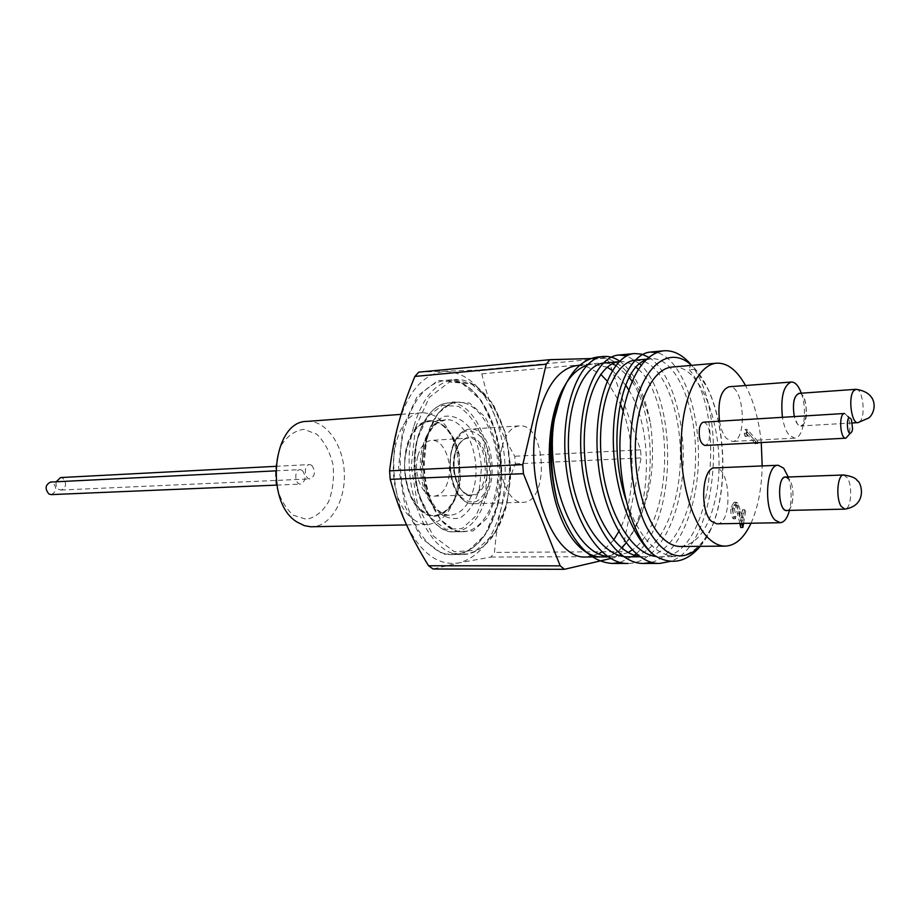 <?xml version="1.0" encoding="UTF-8"?>
<svg xmlns="http://www.w3.org/2000/svg" width="920" height="920" viewBox="0 0 920 920"><rect width="100%" height="100%" fill="white"/><g stroke="black" fill="none" stroke-linecap="round" stroke-linejoin="round"><path stroke-width="0.69" stroke-dasharray="4.6 3.45" d="M293.308 515.212L306.325 519.305C315.215 517.546 322.598 511.75 328.486 501.929C332.856 490.429 334.351 477.986 332.982 464.588C329.843 451.777 324.438 441.657 316.767 434.228L304.014 429.341C295.009 430.456 287.339 435.896 281.014 445.671C276.253 457.459 274.608 470.384 276.069 484.437C279.496 497.777 285.234 508.035 293.308 515.212M306.889 421.406C325.784 419.899 343.114 444.291 344.287 472.443C345.77 500.583 330.82 526.493 311.868 526.78M413.586 519.443C418.209 522.882 422.981 524.572 427.88 524.492C444.233 522.215 454.388 508.07 458.344 482.057L458.85 467.038L456.929 452.122C450.535 426.592 439.093 413.471 422.602 412.746C389.471 411.792 381.65 498.64 413.586 519.443M302.289 470.361C306.383 476.445 305.854 481.022 300.702 484.092C294.641 484.713 293.952 469.579 300.035 469.637L302.289 470.361M311.753 465.301C315.801 471.327 315.284 475.87 310.212 478.906C304.255 479.538 303.531 464.519 309.522 464.565L311.753 465.301M422.038 511.865C403.409 498.433 398.36 452.421 413.333 431.33C427.846 409.561 452.95 423.188 459.126 454.089L460.345 479.895C457.631 507.69 438.173 524.894 422.038 511.865M458.482 488.647L460.092 479.722L458.884 454.284C454.537 436.793 445.199 424.12 434.056 421.003C426.535 420.819 419.727 424.338 413.632 431.572C408.48 440.714 405.444 451.743 404.512 464.623C405.065 477.71 407.778 489.497 412.666 499.985C418.565 508.794 425.281 514.05 432.825 515.764C444.072 515.453 453.732 505.057 458.482 488.647M551.896 422.636L553.288 415.817M577.438 365.47L585.005 365.918M586.12 366.171L600.726 374.313M607.085 380.96L620.241 403.581M623.219 411.366C636.594 449.098 634.754 501.733 618.654 531.817M613.663 540.017L601.898 551.942M598.955 553.725L586.477 556.979M587.075 365.171L592.365 364.101L607.177 367.218M612.375 370.495L625.669 385.054M628.74 390.011C662.273 443.796 645.242 558.934 601.473 556.922L601.45 556.922C608.672 556.818 615.376 553.817 621.598 547.917M619.689 361.146C634.466 372.174 644.713 392.897 650.44 423.327C640.32 382.593 623.702 360.467 600.599 356.96M650.44 423.327C655.81 462.3 650.854 496.846 635.57 526.964L626.06 543.03M620.275 562.465L634.34 555.208M636.111 553.725C677.545 520.087 676.982 400.085 641.251 365.355M639.699 363.791L626.911 355.844M651.693 562.35C679.362 554.518 698.579 506.207 698.487 455.549C698.625 404.903 679.799 358.098 656.799 352.521M700.258 546.319L711.516 527.769L713.563 522.675C727.915 485.07 725.018 423.717 707.181 387.63L695.428 369.311L690.552 364.09C727.375 407.572 719.348 544.651 670.703 561.292M648.876 357.316C671.244 371.45 686.469 422.544 682.72 472.029C679.202 521.49 656.5 563.339 628.072 563.466M700.062 546.319C705.502 540.373 710.079 532.404 713.793 522.387C728.088 484.943 725.202 423.821 707.445 387.895C702.799 378.281 697.486 370.772 691.518 365.366M458.528 488.577C453.882 505.471 445.878 514.498 434.527 515.66C419.991 516.281 405.904 494.994 404.8 469.591C403.5 444.176 415.518 421.671 430.054 420.911C443.9 421.555 453.525 432.699 458.919 454.319L460.126 479.676L458.528 488.577M418.841 372.128L477.733 370.07L481.827 373.853C485.461 389.482 489.796 403.478 494.833 415.863C505.966 445.464 508.116 476.077 501.308 507.713C493.442 538.821 479.331 557.209 458.999 562.879C438.035 566.191 420.313 552.989 405.835 523.261C392.679 491.315 390.252 457.999 398.567 423.327C408.549 390.494 424.12 373.198 445.303 371.427C466.187 372.197 482.701 387.009 494.833 415.863C499.755 428.294 506.402 441.749 514.751 456.251L515.28 463.864C509.07 479.757 504.413 494.373 501.308 507.713C498.099 521.03 495.822 535.923 494.466 552.391L490.981 557.048L458.999 562.879L433.044 569.009M680.581 546.48C697.889 544.398 709.769 527.194 716.22 494.879C727.616 438.575 702.972 362.882 672.106 367.046M695.428 369.311L689.298 369.644L690.552 364.09M711.516 527.769C701.96 546.388 690.103 556.014 675.924 556.669C654.982 555.312 638.25 536.188 625.726 499.296M645.863 360.042L651.141 358.742C674.659 356.615 696.049 403.627 695.612 455.837C695.646 508.185 673.221 556.669 643.851 556.772L639.641 556.473M619.631 361.617L619.631 361.617C625.209 361.146 630.694 363.032 636.077 367.298M638.445 369.357C674.279 399.809 674.521 521.341 632.086 549.987M628.256 552.495L612.662 556.887L607.51 556.45M553.92 421.889L554.231 419.692M689.298 369.644C727.513 413.597 712.563 559.222 659.893 556.715L656.19 556.485M635.398 360.18L643.436 361.215M644.403 361.572C664.999 369.851 680.938 412.585 680.409 457.838C679.96 503.343 662.837 546.216 637.859 555.151M636.053 555.726L628.268 556.83M604.313 363.009L612.133 363.86M615.905 365.401L629.245 377.28M632.086 381.374C654.005 414.322 657.133 486.496 635.57 526.964M610.731 558.497L618.895 556.588L622.138 551.655L641.125 457.895L640.573 449.834L609.247 362.216L605.383 358.156L590.651 358.558M605.383 358.156L477.733 370.07M481.827 373.853L609.247 362.216M622.138 551.655L494.466 552.391M490.981 557.048L618.895 556.588M640.573 449.834L514.751 456.251M515.28 463.864L641.125 457.895M844.571 413.482L847.849 416.426C849.723 420.75 850.321 425.764 849.654 431.457L848.826 434.895M703.696 422.165C708.216 423.832 710.067 429.467 709.24 439.07C708.423 443.049 706.997 445.165 704.961 445.452M785.588 477.1L789.532 479.86C795.34 487.922 793.304 511.002 786.772 510.45M798.916 393.369C805.632 392.127 809.347 417.542 803.482 424.269L800.825 425.937C798.065 425.799 795.892 422.683 794.305 416.587M786.301 477.077L788.716 478.664C794.995 484.978 794.086 509.312 787.485 510.428M788.29 477.008C791.602 488.037 792.005 499.169 789.475 510.381M799.606 393.323C809.876 395.013 807.254 436.057 797.571 424.212L794.27 416.587M801.308 393.197C807.737 410.113 803.631 438.495 794.638 438.15L789.095 435.103C785.967 431.227 783.736 425.293 782.425 417.312M716.806 523.825C732.941 524.688 730.905 466.06 714.874 467.9M719.52 421.199C720.866 428.961 723.178 434.723 726.466 438.483L732.274 441.439C747.718 441.772 744.326 384.479 729.019 386.768M751.019 523.227C757.976 507.633 761.702 488.531 762.197 465.934M761.265 442.554C758.966 419.968 753.721 400.959 745.522 385.514M739.898 523.422L735.333 505.31L734.356 504.815L732.17 508.323L733.711 516.615L733.32 518.822C731.17 516.12 730.411 512.198 731.055 507.046L734.102 502.251L735.632 503.033L738.679 512.014L740.508 521.099L742.474 509.784L743.578 510.933L740.715 527.471M754.733 442.888L745.809 432.791L745.165 436.413L744.314 433.791L745.085 429.433L755.607 441.37L755.251 443.474M756.849 442.784L747.937 432.664L747.293 436.298L745.165 436.413M747.293 436.298L746.442 433.676L744.314 433.791M747.937 432.664L745.809 432.791M746.442 433.676L747.212 429.306L757.723 441.266L755.607 441.37M757.723 441.266L757.47 442.75M747.212 429.306L745.085 429.433M742.037 523.376L737.483 505.252L736.518 504.758L734.332 508.265L732.17 508.323M734.332 508.265L735.873 516.568L733.711 516.615M737.483 505.252L735.333 505.31M740.013 513.337L737.863 513.394M735.873 516.568L735.482 518.776C733.32 516.074 732.573 512.153 733.217 506.989L736.264 502.193L737.782 502.975L740.818 511.968L742.658 521.065L744.613 509.737L745.717 510.887L743.578 510.933M745.717 510.887L743.567 523.353M744.613 509.737L742.474 509.784M742.658 521.065L740.508 521.099M737.782 502.975L735.632 503.033M733.217 506.989L731.055 507.046M735.482 518.776L733.32 518.822M51.198 494.615C56.58 491.912 57.166 487.922 52.957 482.666L50.623 482.057M56.2 481.781C55.602 485.15 56.488 487.703 58.857 489.44L61.122 490.038C66.412 487.347 66.987 483.402 62.836 478.181L60.513 477.572M502.113 446.947C505.597 433.918 511.313 426.903 519.248 425.891C546.123 422.671 549.918 502.975 522.859 502.297C508.139 503.93 495.627 471.316 502.113 446.947M417.887 455.848C420.67 446.28 425.224 441.117 431.549 440.358C443.486 438.955 453.157 462.587 448.19 480.332C445.441 490.187 440.772 495.466 434.183 496.167C422.487 497.398 412.723 473.65 417.887 455.848M426.592 437.609C432.917 415.851 443.049 404.064 456.975 402.247C477.526 400.556 496.386 430.721 497.846 465.186C499.64 499.652 483.713 531.449 463.082 531.702C436.977 534.324 414.655 478.975 426.592 437.609M426.937 436.931L423.752 466.44C425.672 487.347 431.192 504.999 440.312 519.386L456.32 531.714L473.19 530.92L487.6 517.707L496.949 495.006L499.675 467.21C497.973 447.718 492.97 430.824 484.69 416.53L469.545 403.063L452.663 401.936L437.368 413.885L426.937 436.931M415.506 427.455L429.353 397.313L449.489 381.984L471.523 383.847L491.13 401.626L504.827 431.319C510.22 455.331 510.922 479.32 506.92 503.274L494.914 532.806L476.272 550.286L454.261 551.712L433.205 535.877L417.645 505.333L411.24 466.313L415.506 427.455M413.678 426.903C397.291 482.862 427.558 557.888 462.599 554.53C490.843 554.403 512.348 511.094 509.921 464.623C507.966 418.128 482.471 377.039 454.33 379.569C435.827 382.099 422.268 397.877 413.678 426.903M484.966 494.293L475.916 515.993L461.978 528.597L445.705 529.322L430.284 517.534L419.002 495.247C414.471 476.387 413.954 457.573 417.438 438.828L427.489 416.806L442.232 405.341L458.528 406.375C469.085 413.252 477.388 424.81 483.437 441.048C487.496 458.815 488.002 476.56 484.966 494.293M486.657 494.787C497.593 453.962 475.778 399.498 448.281 402.937C434.309 404.754 424.143 416.495 417.784 438.161C405.8 479.354 428.168 534.451 454.365 531.841C469.74 530.311 480.504 517.96 486.657 494.787M497.95 504.079C489.693 535.727 474.996 552.563 453.87 554.576C418.703 557.911 388.378 483.23 404.834 427.512C413.471 398.601 427.064 382.881 445.636 380.351C483.172 375.498 512.497 449.017 497.95 504.079M497.559 504.631L501.147 467.82L495.431 430.962L481.286 400.545L461.035 382.317L438.23 380.374L417.369 396.06L403.006 426.972L398.567 466.831L405.191 506.851L421.291 538.165L443.095 554.346L465.865 552.839L485.139 534.899L497.559 504.631M479.285 489.624L481.493 467.636C480.136 452.191 476.134 438.84 469.499 427.593C461.679 418.772 453.18 415.035 444.003 416.38C435.229 421.118 428.478 430.318 423.74 444.003L421.245 467.049C422.74 483.368 427.075 497.179 434.228 508.495C442.508 516.936 451.179 520.041 460.253 517.81C468.683 512.359 475.03 502.964 479.285 489.624M473.834 488.014C469.234 505.034 461.288 514.119 450.006 515.292C435.551 515.901 421.532 494.466 420.417 468.843C419.106 443.244 431.043 420.578 445.498 419.83C465.796 417.358 482.068 457.734 473.834 488.014M843.617 474.984L847.377 477.813C852.92 486.082 851.057 509.714 844.859 509.128M855.991 389.309C862.35 388.079 865.973 414.103 860.43 420.946L857.911 422.659M740.818 511.968L738.679 512.014M451.674 450.386C448.454 465.934 451.306 483.598 458.781 494.81C464.37 500.698 470.258 502.929 476.456 501.48C482.229 497.789 486.588 491.303 489.532 482.022C492.315 465.681 490.049 451.272 482.758 438.794C477.388 432.71 471.569 430.18 465.324 431.204C459.39 434.562 454.836 440.956 451.674 450.386M455.066 453.226C458.666 441.266 466.129 435.183 473.846 437.632C484.035 442.761 489.946 462.725 486.335 479.354C482.954 491.107 475.743 497.547 467.958 495.523C457.562 490.947 451.191 470.304 455.066 453.226M454.687 453.87C449.627 471.994 459.298 496.19 470.822 494.937C491.855 495.397 489.037 435.678 468.13 438.127C461.909 438.886 457.424 444.13 454.687 453.87M452.042 449.742C455.641 437.011 461.495 430.146 469.602 429.134C497.076 425.891 500.791 504.39 473.133 503.746C458.068 505.356 445.372 473.547 452.042 449.742M406.571 524.917L427.88 524.492M401.131 414.356L422.602 412.746M459.126 454.089L456.929 452.122M460.345 479.895L458.344 482.057M456.975 402.247C443.486 403.88 433.538 415.598 427.11 437.414C423.027 456.124 423.407 475.007 428.26 494.063C433.573 509.668 435.447 511.416 439.783 517.971C447.016 527.137 454.779 531.714 463.082 531.702L454.365 531.841C434.734 532.565 415.713 503.803 414.195 469.142C412.436 434.493 428.674 404.064 448.281 402.937L456.975 402.247M462.599 554.53C483.552 552.414 498.272 535.889 506.736 504.976L510.473 478.825L510.496 465.186L505.505 432.952L493.166 404.11L475.226 385.135L454.33 379.569L445.636 380.351C482.218 375.245 512.072 448.868 497.409 504.252C489.06 535.934 474.536 552.713 453.87 554.576L462.599 554.53M592.365 364.101L579.646 365.263M434.527 515.66L450.006 515.292C445.234 515.188 440.519 512.808 435.873 508.127L427.869 495.224C423.315 482.022 421.647 467.854 422.855 452.743L428.593 433.941L432.043 428.363L437.184 423.119L445.498 419.83L430.054 420.911M659.893 556.715L675.924 556.669M646.794 359.145L651.141 358.742M640.09 556.784L643.851 556.772M608.178 556.899L612.662 556.887M851.483 419.761L849.505 417.956M852.081 431.169L850.321 433.193M852.46 422.97L800.825 425.937M794.638 438.15L732.274 441.439M734.356 504.815L736.518 504.758M734.102 502.251L736.264 502.193M276.702 485.104L300.702 484.092M275.62 470.856L300.035 469.637M61.122 490.038L310.212 478.906M275.805 466.336L309.522 464.565M434.183 496.167L470.822 494.937C467.452 495.041 464.209 493.178 461.092 489.371C459.712 488.163 457.953 484.564 455.814 478.549C453.698 470.189 453.502 461.909 455.227 453.686C458.137 443.796 462.438 438.61 468.13 438.127L431.549 440.358M519.248 425.891L469.602 429.134C461.23 430.111 455.204 437.034 451.501 449.926C449.075 461.46 449.569 472.903 452.973 484.253C454.974 489.578 457.067 493.534 459.241 496.098C463.484 501.25 468.119 503.803 473.133 503.746L522.859 502.297"/><path stroke-width="1.38" d="M406.571 524.917L310.799 526.769L304.359 525.665L297.068 522.054C264.132 502.527 272.573 420.785 306.889 421.406L401.131 414.356M551.896 422.636L551.896 422.636C547.389 449.512 548.653 476.123 555.668 502.458L555.668 502.458C561.568 522.928 569.79 538.016 580.336 547.733C587.213 553.851 594.251 556.922 601.45 556.922C594.251 556.922 587.213 553.851 580.336 547.733C569.79 538.016 561.568 522.928 555.668 502.458C548.653 476.123 547.389 449.512 551.896 422.636C554.139 410.331 557.531 399.613 562.051 390.471C557.83 399.107 554.714 409.492 552.702 421.624C548.688 448.258 550.344 475.272 557.658 502.665C571.113 541.788 589.386 562.062 612.49 563.466L620.275 562.465M601.415 556.922L586.477 556.979C552.379 560.671 522.215 478.181 538.016 416.863C546.284 385.158 559.429 368.023 577.438 365.47L579.646 365.263M585.005 365.918L586.12 366.171M600.726 374.313L607.085 380.96M620.241 403.581L623.219 411.366M618.654 531.817L613.663 540.017M601.898 551.942L598.955 553.725M553.288 415.817C560.349 387.527 571.607 370.656 587.075 365.171M607.177 367.218L612.375 370.495M625.669 385.054L628.74 390.011M600.599 356.96L597.287 357.063C576.748 360.295 562.43 381.122 554.323 419.566C549.642 447.373 550.758 475.065 557.658 502.665M621.598 547.917L626.06 543.03M634.34 555.208L636.111 553.725M641.251 365.355L639.699 363.791M626.911 355.844L618.872 355.028C595.412 356.419 576.161 404.857 581.566 461.23C586.638 517.615 615.411 564.27 643.678 563.454L651.693 562.35M656.799 352.521L650.394 352.061C630.625 353.51 613.341 389.838 613.295 438.311C613.099 486.772 630.867 537.671 654.58 555.473C627.819 534.796 611.926 460.724 624.001 407.445C632.304 372.37 645.541 353.487 663.722 350.808C673.118 350.117 682.007 354.487 690.391 363.906M670.703 561.292L659.72 563.442C631.66 564.27 603.048 517.247 597.919 460.483C592.457 403.673 611.42 354.913 634.627 353.544L641.815 354.166L648.876 357.316M612.49 563.466L628.072 563.466C599.598 564.27 570.676 517.96 565.662 462.001C560.303 406.019 579.807 357.903 603.554 356.466C609.051 356.005 614.433 357.558 619.689 361.146M691.518 365.366C670.381 345.184 643.321 363.883 634.075 410.481C626.175 448.224 631.683 497.904 646.841 527.528C664.171 557.393 681.915 563.661 700.062 546.319M700.258 546.319C686.377 562.499 671.14 565.558 654.58 555.473M549.93 359.674L546.204 364.205L522.79 464.611L523.422 473.673L560.199 565.834L564.454 569.296L433.044 569.009L428.547 565.765C419.152 550.459 411.573 536.291 405.835 523.261C399.981 510.289 394.772 495.65 390.206 479.366L389.585 470.867C391.69 453.376 394.691 437.529 398.567 423.327C402.35 409.089 407.778 393.461 414.874 376.429L418.841 372.128L549.93 359.674L590.651 358.558M745.522 385.514C737 370.185 727.386 362.744 716.668 363.181L672.106 367.046C653.913 368.345 637.801 398.682 635.594 439.185C633.27 479.63 645.529 522.652 663.193 538.717C668.886 543.915 674.682 546.503 680.581 546.48L725.305 546.123C735.505 545.629 744.084 537.993 751.019 523.227M625.726 499.296C606.866 441.922 620.471 367.678 645.863 360.042M639.641 556.473C613.536 553.299 588.685 508.461 584.832 457.585C580.692 406.41 597.977 363.572 619.171 361.663L604.313 363.009C582.141 364.343 564.098 409.365 569.261 461.84C574.115 514.119 601.3 557.646 628.268 556.83L640.09 556.784M636.077 367.298L638.445 369.357M632.086 549.987L628.256 552.495M607.51 556.45C573.758 553.265 545.134 479.86 553.92 421.889M554.231 419.692L562.051 390.471M656.19 556.485C630.096 553.748 605.049 508.323 601.139 456.688C596.919 404.731 614.295 361.491 635.398 360.18L646.794 359.145M643.436 361.215L644.403 361.572M637.859 555.151L636.053 555.726M612.133 363.86L615.905 365.401M629.245 377.28L632.086 381.374M564.454 569.296L610.731 558.497M546.204 364.205L414.874 376.429M523.422 473.673L390.206 479.366M389.585 470.867L522.79 464.611M428.547 565.765L560.199 565.834M850.321 433.193L845.882 438.196C839.937 439.127 838.568 413.218 844.571 413.482L703.696 422.165C701.695 422.452 700.269 424.557 699.442 428.49C698.613 438.127 700.453 443.773 704.961 445.452L845.882 438.196M852.587 429.053L851.483 419.761C845.135 409.929 846.814 441.657 852.081 431.169L852.587 429.053M786.772 510.45C778.067 511.508 776.836 476.548 785.588 477.1L843.617 474.984C837.442 474.352 835.578 498.306 841.213 506.425L844.859 509.128L786.772 510.45M794.305 416.587C792.315 403.753 793.845 396.014 798.916 393.369L855.991 389.309L853.576 390.897C847.929 397.52 851.563 423.924 857.911 422.659L852.46 422.97M787.485 510.428C777.952 513.808 776.549 474.26 786.301 477.077M789.475 510.381C787.336 518.236 784.242 522.341 780.194 522.709L775.111 520.122C763.439 509.243 766.049 464.151 778.17 465.267L783.656 468.165L788.29 477.008M794.27 416.587C792.258 402.753 794.04 394.99 799.606 393.323M782.425 417.312C780.494 397.129 783.472 385.365 791.349 382.03C795.236 382.018 798.56 385.744 801.308 393.197M778.17 465.267L714.874 467.9C702.167 466.854 699.269 510.738 711.482 521.306L716.806 523.825L780.194 522.709M791.349 382.03L729.019 386.768C720.728 390.068 717.554 401.546 719.52 421.199M716.668 363.181C699.027 364.423 683.445 395.301 681.398 436.62C679.236 477.882 691.242 521.812 708.423 538.2C713.954 543.513 719.578 546.146 725.305 546.123M762.197 465.934L761.265 442.554M743.567 523.353L742.854 527.436L740.715 527.471L739.898 523.422M757.47 442.75L755.251 443.474L754.733 442.888M757.356 443.359L756.849 442.784M742.854 527.436L742.037 523.376M275.62 470.856L50.623 482.057C45.264 484.805 44.7 488.784 48.921 494.017L51.198 494.615L276.702 485.104M275.805 466.336L60.513 477.572L56.2 481.781M552.702 421.624L554.323 419.566M643.678 563.454L659.709 563.442M597.287 357.063L603.554 356.466M618.872 355.028L634.627 353.544M650.394 352.061L663.722 350.808M601.484 556.922L608.178 556.899M849.505 417.956L847.849 416.426M844.859 509.128C868.641 505.31 860.901 481.091 857.313 480.803C856.117 478.078 851.563 476.146 843.617 474.984M857.911 422.659L868.721 418.013C876.07 412.367 879.244 392.587 855.991 389.309"/></g></svg>
